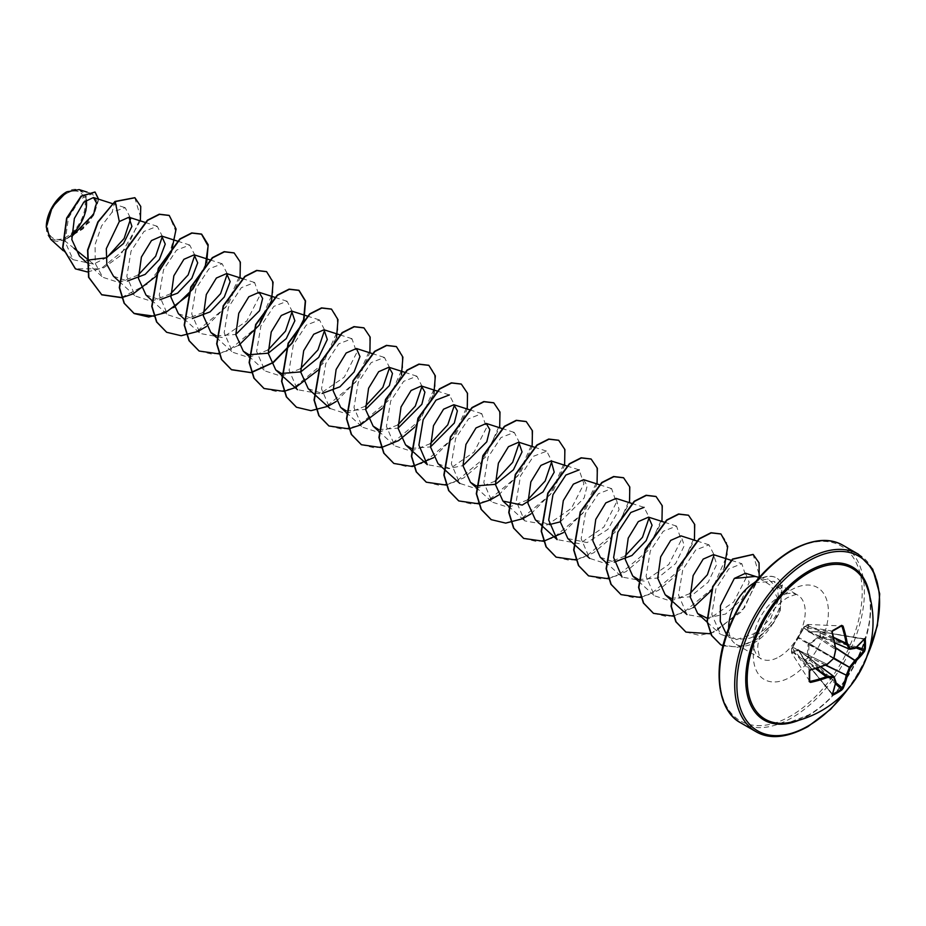 <?xml version="1.0" encoding="UTF-8"?>
<svg xmlns="http://www.w3.org/2000/svg" width="926" height="926" viewBox="0 0 926 926"><rect width="100%" height="100%" fill="white"/><g stroke="black" fill="none" stroke-linecap="round" stroke-linejoin="round"><path stroke-width="0.69" stroke-dasharray="4.63 3.47" d="M792.031 647.957A0.764 0.579 40.4 0 1 792.135 647.668L791.707 648.177A0.764 0.764 0 0 0 791.522 648.64L791.591 652.367L798.455 649.728L803.953 658.699L803.965 659.891L798.548 650.295L792.239 653.131L791.58 652.714L791.58 648.848A0.764 0.613 -39.3 0 1 792.239 648.026L803.907 628.071A0.764 0.579 -160.4 0 1 803.768 627.527L803.768 627.527A0.764 0.579 -160.4 0 1 803.953 627.296L791.591 648.466A0.764 0.579 40.3 0 1 792.239 648.026L810.262 670.042A101.675 53.361 175.8 0 0 810.516 669.973M832.52 694.118L804.497 660.169L804.185 659.636L807.565 657.692L807.842 658.236L804.127 660.192L832.208 694.025A101.675 53.361 64.2 0 0 835.669 681.605L803.722 658.745L798.42 650.168L820.853 666.87M803.733 627.724L835.634 649.496L803.907 628.071L804.127 627.434A0.764 0.613 -80.7 0 1 804.509 626.451L807.842 624.529L808.548 624.888L809.243 631.763L820.772 631.995L820.436 636.856L808.954 644.288L808.548 657.437L807.565 657.692L807.217 656.164L808.109 644.16L820.158 635.884L820.158 631.972L808.109 631.625L807.565 624.703L803.953 627.296M808.745 714.93A87.079 50.27 -60 0 1 788.697 722.627L808.548 714.999C849.478 693.933 881.911 619.864 866.967 587.072A87.079 50.27 -60 0 1 808.745 714.93M66.417 193.58A26.53 15.325 120 0 0 47.654 226.083A26.53 15.325 120 0 0 66.417 236.917A26.53 15.325 120 0 0 85.18 204.414A26.53 15.325 120 0 0 66.417 193.58M46.3 227.113A28.451 16.425 120 0 0 66.417 238.48A28.451 16.425 120 0 0 71.557 234.741M50.606 239.209L64.172 240.32L89.452 222.333L98.584 199.183M86.245 199.9A28.451 16.425 120 0 0 66.417 192.018L66.695 191.867M754.169 582.755L758.544 580.44L768.221 579.155L777.666 588.045L778.453 599.77L770.907 585.602L758.209 577.303L755.072 576.481M755.732 581.574A35.119 20.279 -60 0 1 758.776 579.595A35.119 20.279 -60 0 1 776.335 577.859A35.119 20.279 -60 0 1 782.169 585.151L777.666 588.045M725.88 633.592L736.39 639.542L749.736 638.234C762.746 633.06 772.388 623.673 778.65 610.072A36.716 21.194 -60 0 1 754.621 642.563A36.716 21.194 -60 0 1 736.263 644.38A36.716 21.194 -60 0 1 733.114 641.799A36.716 21.194 -60 0 1 728.669 628.141M107.069 257.359L93.526 264.107L86.593 258.481M74.115 248.376L64.172 240.32M113.481 276.237L127.429 281.029M145.938 294.977L159.874 299.769M178.394 313.706L192.33 318.509M216.314 335.872L235.794 334.46M308.208 388.654L322.144 393.457M346.139 410.831L365.608 409.408M378.595 429.571L398.064 428.148M411.318 448.404L430.521 446.888M438.021 463.602L449.318 468.359L462.977 465.628M535.39 519.822L549.326 524.614M560.346 521.836L584.121 498.026L587.188 485.814L583.623 479.68M567.846 538.562L587.119 542.567L607.931 529.371L619.112 509.647L616.079 498.42M600.303 557.29L614.239 562.094M638.5 579.572L657.796 578.009L675.691 563.494L684.314 545.588L680.992 535.888M670.956 598.312L690.206 596.761L708.158 582.222L716.759 564.362L713.448 554.628M706.712 617.978L725.498 614.077L741.865 599.296L749.192 582.35L745.546 573.252M778.453 599.77L770.663 618.568L754.516 633.592L735.962 639.739L720.474 634.252L711.828 614.47L715.902 588.843L728.727 568.946L741.83 563.691L746.298 577.523L733.728 601.958L709.501 618.649L686.953 614.54L678.538 594.99L682.786 569.629L695.715 549.986L708.98 544.835L714.12 554.905M689.974 593.554L670.702 601.067L654.497 595.8L646.082 576.285L650.33 550.877L663.247 531.258L676.524 526.095L681.27 540.066L668.815 564.49L644.589 581.169L622.04 577.072L606.032 562.51M631.648 503.385L644.079 507.355L649.207 517.426M625.062 556.075L605.801 563.587L589.584 558.332L581.169 538.77L585.417 513.421L598.358 493.766L611.623 488.615L616.357 502.587L603.868 527.044L579.63 543.712L557.128 539.592M566.735 465.917L579.167 469.887L583.912 483.847L571.446 508.281L547.208 524.961L524.672 520.852L516.257 501.325L520.516 475.929L533.434 456.298L546.71 451.147L551.85 461.217M527.693 499.866L508.467 507.367L492.215 502.112L483.812 482.585L488.06 457.201L501.012 437.535L514.254 432.407L519.393 442.478M495.248 481.126L475.952 488.639L459.771 483.372L451.356 463.833L455.604 438.473L468.521 418.83L481.798 413.667L486.544 427.615L474.077 452.085L449.828 468.753L427.314 464.644M436.922 390.957L449.353 394.927L454.481 405.009M430.335 443.658L411.109 451.159L394.858 445.904L386.443 426.4L390.703 400.981L403.643 381.327L416.897 376.199L422.024 386.269M397.879 424.918L378.618 432.419L362.402 427.164L353.987 407.625L358.235 382.264L371.176 362.598L384.44 357.459L389.58 367.529M365.423 406.178L346.139 413.69L329.945 408.424L321.53 388.897L325.79 363.513L338.708 343.87L351.984 338.719L356.73 352.679L344.275 377.113L320.037 393.805L297.501 389.684L289.086 370.192L293.345 344.761L306.251 325.13L319.528 319.991L324.667 330.061M300.522 368.71L281.284 376.211L265.044 370.956L256.629 351.44L260.877 326.056L273.807 306.39L287.072 301.239L292.211 311.321M268.065 349.97L248.793 357.482L232.588 352.216L224.173 332.677L228.421 307.316L241.35 287.662L254.615 282.511L259.361 296.47L246.883 320.928L222.645 337.596L200.132 333.476L191.717 313.96L195.976 288.542L208.882 268.922L222.159 263.771L227.298 273.841M203.153 312.49L183.915 320.002L167.675 314.747L159.26 295.22L163.52 269.802L176.461 250.17L189.714 245.043L194.842 255.113M170.697 293.75L151.436 301.263L135.219 295.996L126.804 276.469L131.052 251.108L143.993 231.431L157.258 226.303L162.397 236.373M138.24 275.01L118.956 282.523L102.763 277.268L95.204 263.401L95.089 244.591L101.628 225.851L112.081 212.216L125.172 207.679L130.705 218.443M93.526 264.107L73.108 259.685L65.028 241.651L68.455 217.911L80.157 199.032L92.345 193.8L96.454 200.398L93.445 213.408L83.166 227.9L68.165 237.936L79.416 226.326L86.141 210.92L86.072 197.064L79.173 189.599M140.37 220.897L120.044 255.958L103.747 267.741L87.299 271.92M134.791 197.689L140.694 217.517L127.07 247.531L100.795 268.806L75.353 268.795M94.95 192.006L98.33 200.618L94.001 214.763L83.016 228.896L66.799 238.688M114.963 201.451L112.081 212.216M754.759 582.685L773.893 581.32L780.143 589.029C782.262 595.013 781.764 602.027 778.65 610.072M187.909 295.556L206.706 262.683M206.382 326.542L228.247 304.295L240.042 277.846M218.953 353.894L238.827 345.282M271.445 300.776L271.619 300.151M303.902 319.516L304.075 318.891M317.734 370.504L336.532 337.631M336.196 401.49L358.073 379.243L369.868 352.806M382.16 408.505L401.444 375.111M414.605 427.245L433.889 393.839M433.565 457.699L455.43 435.463L467.225 409.014M446.135 485.062L463.764 477.909L480.166 464.019L499.681 427.754M498.466 495.178L520.343 472.931L532.137 446.482M530.922 513.918L552.799 491.671L564.594 465.222M563.378 532.647L585.244 510.411L597.038 483.962M576.157 559.975L593.74 552.764L610.072 538.874L629.495 502.702M608.405 578.75L626.034 571.597L642.436 557.707L661.951 521.442M640.861 597.49L658.49 590.325L674.892 576.435L694.407 540.171M673.526 616.184L693.204 607.595M710.983 590.904L724.317 567.615M710.612 633.766L742.004 611.392L759.193 577.315M722.975 645.85L739.758 647.124L757.804 638.732L773.384 623.233L780.143 611.415L782.169 585.151L779.646 611.785L772.597 623.777L756.241 639.472L737.49 647.332L720.567 644.623M121.526 297.489L147.778 283.865L168.196 258.134L175.894 231.465L169.099 215.388M154.179 316.194L173.799 307.548M166.564 332.214L180.327 335.594L196.162 331.913L225.736 307.293L240.413 274.05L239.753 260.796L234.012 252.867M199.021 350.954L212.772 354.334L228.618 350.653L258.18 326.033L272.869 292.79L272.209 279.536L266.468 271.607M303.439 319.991L303.624 319.354M263.922 388.434L277.684 391.802L293.53 388.133L323.093 363.513L337.782 330.258L337.11 317.005L331.381 309.076M296.378 407.174L310.141 410.542L325.987 406.861L355.549 382.241L370.226 348.998L369.567 335.744L363.837 327.816M328.834 425.902L342.597 429.282L358.443 425.601L388.006 400.981L402.683 367.726L402.023 354.484L396.282 346.555M361.29 444.642L375.053 448.022L390.899 444.341L420.462 419.721L435.139 386.466L434.479 373.213L428.738 365.284M393.747 463.382L407.509 466.75L423.356 463.081L452.918 438.449L467.595 405.206L466.935 391.953L461.194 384.024M426.203 482.122L439.966 485.49L455.8 481.821L485.374 457.201L500.052 423.946L499.38 410.693L493.651 402.764M458.648 500.85L472.41 504.23L488.257 500.549L517.819 475.941L532.508 442.686L531.837 429.433L526.107 421.504M491.104 519.59L504.867 522.97L520.701 519.289L550.275 494.681L564.953 461.426L564.293 448.172L558.563 440.244M523.56 538.33L537.323 541.71L553.158 538.029L582.732 513.409L597.409 480.154L596.749 466.912L591.019 458.983M556.017 557.07L569.779 560.438L585.614 556.769L615.188 532.149L629.865 498.894L629.205 485.641L623.464 477.712M588.473 575.81L602.236 579.178L618.07 575.497L647.644 550.877L662.322 517.634L661.662 504.381L655.921 496.452M620.929 594.55L634.692 597.918L650.538 594.237L680.101 569.617L694.778 536.362L694.106 523.121L688.377 515.192M653.386 613.278L667.148 616.658L682.983 612.977L712.557 588.357L727.234 555.102L726.563 541.849L720.833 533.92M685.842 632.018L699.454 635.398L715.115 631.856L744.527 607.734L759.274 574.907L753.081 554.419M755.003 582.466A35.119 20.279 -60 0 1 776.601 578.009A35.119 20.279 -60 0 1 782.447 585.313L780.143 589.029M864.514 638.859L820.61 631.648A0.764 0.764 0 0 0 820.262 631.671L863.946 639.044A101.675 53.361 175.8 0 1 854.929 648.258L854.721 648.327A101.478 26.484 -167.6 0 1 849.605 649.219L849.35 649.103M834.754 642.794L808.711 631.972M842.012 626.381L840.912 626.335M835.784 649.577L835.634 649.496A101.478 71.152 87.7 0 1 833.84 657.981L833.55 658.49A101.478 71.152 152.3 0 1 827.092 664.278L792.679 647.517A0.764 0.579 40.4 0 0 792.135 647.668L792.737 647.274L827.242 664.37M809.671 680.436L810.262 681.362M835.738 682.578L808.548 657.437L807.842 658.236L835.507 683.805M798.455 637.192L803.988 626.902A0.764 0.579 -160.3 0 1 804.185 626.659L804.312 626.497A0.764 0.764 0 0 0 803.988 626.902A0.764 0.579 -160.3 0 0 804.127 627.434L832.208 632.041M797.853 638.234L798.386 637.262L833.84 657.981M792.297 647.54L798.247 638.107L833.55 658.49M833.632 637.354L807.298 625.363M833.678 637.574L808.155 625.687A0.764 0.683 -3 0 0 807.217 625.721M834.743 642.748L808.954 631.59A0.764 0.637 -15.1 0 0 808.109 631.625M792.031 651.811L815.575 668.618M854.721 648.327L818.665 632.319M792.297 651.568A0.764 0.683 -117 0 0 792.737 652.402L815.794 668.549M855.254 648.269L819.221 632.25M797.853 649.381A0.764 0.637 -104.9 0 0 798.247 650.121L820.806 666.882M834.766 642.841L809.035 631.717L820.262 631.671L864.189 639.276M798.455 649.728L820.899 666.859M803.733 658.166L803.745 658.942L835.842 681.883M803.953 658.699L803.965 659.891A0.764 0.764 0 0 0 804.127 660.192L832.324 694.616M855.798 647.841L820.436 636.856L820.158 635.884L856.747 647.019M835.588 647.644L819.51 637.076L819.221 636.104M835.634 647.98L818.665 636.347M834.06 658.108L808.711 643.119M833.77 658.617L808.109 644.16M807.298 656.765L808.282 656.522L825.471 665.169M825.784 665.042L807.217 656.164M870.058 597.316A88.387 51.023 -60 0 1 808.236 715.694A88.387 51.023 -60 0 1 799.115 720.185M858.367 554.188A102.45 59.148 -60 0 1 874.075 636.278A102.45 59.148 -60 0 1 807.148 726.563A102.45 59.148 -60 0 1 755.917 731.633M790.85 551.097A100.911 58.257 120 0 0 719.49 674.695A100.911 58.257 120 0 0 790.85 715.891A100.911 58.257 120 0 0 862.199 592.304A100.911 58.257 120 0 0 790.85 551.097M740.707 722.847A102.45 59.148 120 0 0 791.927 717.777A102.45 59.148 120 0 0 858.865 627.492A102.45 59.148 120 0 0 843.158 545.402M779.252 656.789A36.716 21.194 120 0 0 803.247 624.425A36.716 21.194 120 0 0 797.61 595.001A36.716 21.194 120 0 0 779.252 596.819A36.716 21.194 120 0 0 755.269 629.182A36.716 21.194 120 0 0 760.894 658.606A36.716 21.194 120 0 0 779.252 656.789M790.85 676.86A53.106 30.662 120 0 0 828.4 611.82A53.106 30.662 120 0 0 790.85 590.128A53.106 30.662 120 0 0 753.289 655.18A53.106 30.662 120 0 0 790.85 676.86M867.141 656.013A100.911 58.257 -60 0 1 848.494 688.307M832.833 630.907A101.675 31.773 163.4 0 1 832.578 631.057L804.312 626.497L807.692 624.552A0.764 0.764 0 0 1 808.085 624.46L841.549 625.953M809.66 681.177L791.637 652.946A0.764 0.764 0 0 1 791.522 652.564A0.764 0.764 0 0 0 791.522 652.564L791.522 648.663A0.764 0.764 0 0 0 791.522 648.663L791.58 648.848A0.764 0.613 -39.3 0 1 791.58 648.825L809.602 670.852A101.675 31.773 76.6 0 1 809.602 671.153M833.608 676.35L833.84 676.524A101.478 26.484 47.6 0 1 835.634 681.397M736.263 644.38L760.894 658.606C760.339 659.578 759.424 656.916 758.163 650.608C756.577 645.561 759.575 635.097 767.156 619.228C772.689 609.806 779.46 602.606 787.447 597.64C800.874 591.957 796.024 595.939 797.61 595.001L773.893 581.308M726.435 634.252L733.114 641.799M759.297 577.338L768.221 579.155M112.382 203.593L125.172 207.679M86.488 262.463L102.763 277.268M145.162 222.425L157.258 226.291M119.211 281.446L135.219 296.007M177.618 241.165L189.714 245.031M151.389 299.943L167.675 314.747M210.063 259.905L222.171 263.771M183.846 318.671L200.132 333.476M242.195 278.541L254.615 282.511M216.302 337.411L232.588 352.216M274.976 297.385L287.072 301.251M248.758 356.151L265.044 370.956M307.108 316.009L319.528 319.979M339.888 334.853L351.984 338.719M372.009 353.489L384.44 357.459M346.116 412.359L362.402 427.164M404.801 372.333L416.897 376.199M378.572 431.099L394.858 445.904M469.702 409.801L481.798 413.667M501.834 428.437L514.254 432.407M475.941 487.308L492.215 502.112M534.279 447.177L546.71 451.147M508.397 506.047L524.672 520.852M599.527 484.749L611.623 488.615M664.428 522.229L676.524 526.095M638.477 581.25L654.497 595.8M696.884 540.969L708.98 544.835M731.378 560.357L741.83 563.691M707.117 622.11L720.474 634.252M756.669 576.805L758.209 577.292M73.108 259.685L63.153 250.633M92.345 193.8L87.171 192.145M851.226 684.974L865.625 660.041"/><path stroke-width="1.39" d="M834.743 642.748L849.316 649.045L850.357 648.698A0.764 0.602 82 0 1 849.605 649.219L849.316 649.045A101.478 36.693 -140.8 0 0 846.179 643.408L846.144 643.188A101.675 63.593 -124.5 0 0 842.012 626.381L841.618 625.351L843.042 626.069A102.45 64.079 55.5 0 1 847.209 643.003A102.242 36.971 39.2 0 1 850.357 648.698A102.242 26.68 12.4 0 0 855.52 647.806A0.764 0.637 78.1 0 1 854.721 648.327M834.766 642.841L849.455 649.195A0.764 0.764 0 0 0 849.871 649.253L855.034 648.362A0.764 0.764 0 0 0 855.369 648.2L855.52 647.806A102.45 53.766 -4.2 0 0 864.606 638.523L865.278 639.009A102.45 77.286 35.7 0 1 865.451 644.126A102.45 77.286 35.7 0 1 865.278 649.149L864.271 649.357A101.675 76.708 -144.3 0 0 864.444 644.357A101.675 76.708 -144.3 0 0 864.271 639.287L864.189 639.276M788.697 722.627L788.697 722.627A87.079 50.27 -60 0 1 748.023 667.16A87.079 50.27 -60 0 1 808.745 572.731A87.079 50.27 -60 0 1 866.967 587.072L866.967 587.072A102.45 102.45 0 0 1 788.697 722.627M865.278 649.149L864.606 651.186A102.45 64.079 -175.5 0 1 855.52 661.245A102.242 81.974 159.6 0 1 850.357 667.854A102.242 81.986 80.4 0 1 847.209 675.633A102.45 64.079 55.5 0 1 843.042 688.527L841.618 690.125A102.45 77.286 -155.7 0 1 837.347 692.787A102.45 77.286 -155.7 0 1 832.833 695.195L832.08 694.859A102.45 53.766 -115.8 0 0 835.576 682.346L835.842 681.883M809.602 671.153A101.675 31.773 76.6 0 1 809.602 680.923L810.262 681.362A101.675 63.593 4.5 0 0 826.883 676.536L827.092 676.466A101.478 36.693 20.8 0 0 833.55 676.35L833.77 677.438A102.242 36.971 -159.2 0 1 827.265 677.554A102.45 64.079 -175.5 0 1 810.516 682.416L809.174 681.536A102.45 32.016 -103.4 0 0 809.174 671.396L810.516 669.741A102.45 53.766 -4.2 0 0 827.265 664.116A102.242 71.696 -27.7 0 0 833.77 658.27A102.242 71.696 -92.3 0 0 835.576 649.728A102.45 53.766 -115.8 0 0 832.08 632.412L832.833 630.421A102.45 32.005 -16.6 0 0 837.347 627.897A102.45 32.005 -16.6 0 0 841.618 625.351M66.417 192.018A28.451 16.425 120 0 0 46.3 226.858A28.451 16.425 120 0 0 46.3 227.113M87.171 192.145L79.173 189.599L66.695 191.867L52.273 207.088L46.3 227.206L50.606 239.209L63.153 250.633M759.297 577.338L755.072 576.481L734.341 578.426L720.44 605.604L720.254 621.415L726.435 634.252M728.669 628.141A36.716 21.194 -60 0 1 754.505 582.674L754.169 582.755A35.119 20.279 -60 0 1 755.732 581.574M86.593 258.481L74.115 248.376M71.591 236.674L93.665 214.08L96.535 203.014L93.457 197.539L83.838 202.088L74.358 218.467L71.823 239.591L79.497 256.108L86.488 262.463M86.789 260.229L106.108 257.845L123.552 243.48L131.897 226.395L128.922 217.251L119.315 221.534L106.305 248.654L106.837 264.466L113.481 276.237L119.211 281.446M127.429 281.029L145.15 274.409L159.365 259.546L165.245 244.117L161.714 236.084L151.459 240.575L141.4 257.058L138.449 278.379L145.938 294.977L151.389 299.943M159.874 299.769L177.607 293.148L191.821 278.286L197.701 262.857L194.171 254.835L183.904 259.315L173.856 275.798L170.905 297.153L178.394 313.706L183.846 318.671M192.33 318.509L210.028 311.912L224.277 297.026L230.146 281.62L226.627 273.564L216.383 278.031L206.313 294.537L203.35 315.835L210.839 332.446L216.314 335.872M235.794 334.46L259.569 310.673L262.637 298.438L259.083 292.303L248.805 296.795L238.769 313.266L235.806 334.622L243.295 351.185L248.77 354.612M249.048 354.727L268.297 353.176L286.25 338.638L294.862 320.766L291.54 311.043L281.284 315.511L271.225 332.006L268.262 353.338L275.751 369.925L281.226 373.352M281.492 373.456L300.788 371.893L318.694 357.378L327.306 339.495L323.996 329.783L313.74 334.251L303.682 350.746L300.719 372.055L308.208 388.654M322.144 393.457L339.888 386.825L354.091 371.974L359.971 356.533L356.441 348.512L346.174 353.003L336.126 369.486L333.175 390.841L340.664 407.394L346.139 410.831M365.608 409.408L389.395 385.598L392.462 373.398L388.897 367.252L378.653 371.72L368.583 388.225L365.62 409.535L373.12 426.134L378.595 429.571M398.064 428.148L421.851 404.326L424.907 392.126L421.353 385.992L411.086 390.483L401.039 406.954L398.087 428.298L405.565 444.874L411.318 448.404M430.521 446.888L454.296 423.078L457.375 410.866L453.809 404.731L443.554 409.211L433.495 425.694L430.532 447.038L438.021 463.602M462.977 465.628L486.752 441.818L489.819 429.618L486.266 423.471L476.022 427.928L465.952 444.434L462.988 465.732L470.477 482.342L475.952 485.78M476.23 485.884L495.514 484.321L513.421 469.806L522.044 451.9L518.722 442.2L508.443 446.702L498.408 463.162L495.445 484.53L502.934 501.082L522.229 505.087L543.018 491.903L554.199 472.179L551.167 460.94L540.923 465.408L530.853 481.914L527.901 503.223L535.39 519.822L540.853 524.787M549.326 524.614L560.346 521.836M599.527 484.749L583.623 479.68L573.368 484.159L563.309 500.642L560.357 521.963L567.846 538.562L573.298 543.527M631.648 503.385L616.079 498.408L605.812 502.899L595.765 519.382L592.814 540.738L600.303 557.29L606.032 562.51M614.239 562.094L631.937 555.496L646.186 540.61L652.054 525.204L648.536 517.148L638.292 521.616L628.222 538.122L625.258 559.42L632.747 576.03L638.5 579.572M696.884 540.969L680.992 535.888L670.713 540.379L660.678 556.85L657.715 578.206L665.204 594.77L670.956 598.312M731.378 560.357L713.448 554.628L703.193 559.096L693.134 575.59L690.171 596.923L697.66 613.51L706.712 617.978M756.669 576.805L745.546 573.252L734.341 578.426M714.12 554.905L707.383 574.768L689.974 593.554M622.04 577.072L613.625 557.556L617.873 532.149L630.814 512.495L644.079 507.355M649.207 517.426L642.505 537.242L625.062 556.075M541.12 525.03L557.128 539.592L548.713 520.053L552.972 494.669L565.879 475.05L579.167 469.887M551.85 461.217L545.136 481.045L527.693 499.866M519.393 442.478L512.668 462.329L495.248 481.126M411.306 450.082L427.314 464.644L418.899 445.128L423.159 419.709L436.065 400.09L449.341 394.939M454.481 405.009L447.767 424.837L430.335 443.658M422.024 386.269L415.323 406.086L397.879 424.918M389.58 367.529L382.843 387.392L365.423 406.178M324.667 330.061L317.965 349.866L300.522 368.71M292.211 311.321L285.486 331.161L268.065 349.97M227.298 273.841L220.585 293.681L203.153 312.49M194.842 255.113L188.14 274.929L170.697 293.75M162.397 236.373L155.661 256.236L138.24 275.01M130.705 218.443L124.119 238.491L107.069 257.359M119.315 221.534L115.229 201.613L134.93 197.759L140.752 206.44L140.37 220.897M87.299 271.92L75.492 268.876L62.899 247.867L66.88 218.304L81.419 196.254L95.089 192.076L98.584 199.183M114.963 201.451L97.878 221.881L87.576 250.113L88.56 277.221L101.791 294.827L88.838 277.372L87.854 250.263L98.156 222.032L114.963 201.451L134.791 197.689M75.353 268.795L62.632 247.705L66.614 218.142L81.152 196.092L94.95 192.006M101.791 294.827L121.595 297.686M121.792 297.651L132.962 293.947M133.17 293.855L155.707 276.538L171.391 252.092L176.09 229.046L169.238 215.469L159.515 214.357L147.685 220.353L126.133 249.731L119.581 287.778L124.362 303.358L134.247 313.567L148.727 317.005L165.418 312.687M165.627 312.594L187.909 295.556M206.706 262.683L208.176 244.73L201.694 234.209L191.971 233.097L180.142 239.082L158.589 268.459L152.038 306.506L156.818 322.086L166.703 332.295L181.183 335.733L197.875 331.427M198.071 331.323L206.382 326.542M240.042 277.846L240.355 262.174L234.151 252.948L224.428 251.826L212.598 257.822L191.045 287.199L184.482 325.234L189.274 340.826L199.148 351.035L218.953 353.894M238.827 345.282L259.211 325.165L271.445 300.776M271.619 300.151L273.077 282.199L266.607 271.677L256.884 270.566L245.054 276.561L223.502 305.939L216.939 343.974L221.731 359.566L231.604 369.775L251.201 372.669L273.309 362.587L292.419 342.84L303.902 319.516M304.075 318.891L305.534 300.938L299.063 290.417L289.34 289.306L277.511 295.29L255.946 324.667L249.395 362.714L254.175 378.306L264.06 388.503L283.865 391.374M284.062 391.339L295.232 387.635M295.44 387.543L317.734 370.504M336.532 337.631L337.99 319.678L331.52 309.157L321.797 308.045L309.955 314.03L288.403 343.407L281.851 381.454L286.632 397.046L296.517 407.243L310.997 410.681L327.688 406.375M327.897 406.282L336.196 401.49M369.868 352.806L370.168 337.122L363.964 327.897L354.241 326.785L342.412 332.77L320.859 362.147L314.308 400.194L319.088 415.774L328.973 425.983L348.778 428.854M348.975 428.807L360.145 425.115M360.353 425.011L382.16 408.505M401.444 375.111L402.903 357.147L396.421 346.625L386.698 345.514L374.868 351.51L353.315 380.887L346.764 418.934L351.544 434.514L361.429 444.723L381.234 447.582M381.431 447.547L398.585 440.602L414.605 427.245M433.889 393.839L435.347 375.887L428.877 365.365L419.154 364.254L407.324 370.25L385.76 399.627L379.22 437.674L384.001 453.254L393.886 463.463L412.464 466.53L433.565 457.699M467.225 409.014L467.537 393.33L461.333 384.105L451.61 382.994L439.769 388.989L418.216 418.367L411.665 456.402L416.457 471.994L426.342 482.203L446.135 485.062M499.681 427.754L499.982 412.07L493.79 402.845L484.066 401.734L472.237 407.718L450.673 437.095L444.121 475.142L448.913 490.722L458.787 500.931L478.592 503.802M478.788 503.767L489.958 500.063M490.167 499.959L498.466 495.178M532.137 446.482L532.438 430.81L526.246 421.585L516.523 420.462L504.693 426.458L483.129 455.835L476.577 493.871L481.358 509.462L491.243 519.671L505.723 523.109L522.414 518.803M522.623 518.699L530.922 513.918M564.594 465.222L564.895 449.538L558.702 440.313L548.979 439.202L537.149 445.198L515.585 474.575L509.034 512.61L513.814 528.202L523.699 538.411L543.504 541.27M543.701 541.235L563.378 532.647M597.038 483.962L597.351 468.278L591.147 459.053L581.435 457.942L569.594 463.926L548.042 493.315L541.49 531.35L546.271 546.942L556.156 557.151L576.157 559.975M629.495 502.702L629.807 487.018L623.603 477.793L613.88 476.682L602.05 482.666L580.498 512.055L573.946 550.09L578.727 565.682L588.612 575.879L608.405 578.75M661.951 521.442L662.264 505.758L656.059 496.533L646.336 495.422L634.507 501.406L612.943 530.795L606.391 568.83L611.183 584.422L621.068 594.619L640.861 597.49M694.407 540.171L694.72 524.486L688.516 515.261L678.793 514.161L666.952 520.146L645.399 549.535L638.847 587.57L643.639 603.15L653.524 613.359L673.526 616.184M693.204 607.595L710.983 590.904M724.317 567.615L727.72 546.433L720.972 534.001L711.237 532.89L699.408 538.886L677.855 568.263L671.304 606.31L676.096 621.89L685.969 632.099L710.612 633.766M759.193 577.315L759.065 562.881L753.22 554.489L732.79 559.2L712.927 586.737L707.29 621.543L711.77 635.572L720.706 644.704L722.975 645.85M101.524 294.665L121.526 297.489M169.099 215.388L159.249 214.195L147.408 220.191L125.855 249.58L119.304 287.616L124.096 303.196L133.981 313.405L154.179 316.194M173.799 307.548L192.978 288.958L205.283 266.213L208.107 245.934L201.428 234.046L191.705 232.935L179.876 238.931L158.311 268.308L151.76 306.344L156.552 321.935L166.564 332.214M234.012 252.867L224.161 251.675L212.332 257.659L190.768 287.037L184.216 325.084L188.997 340.664L199.021 350.954M266.468 271.607L256.618 270.415L244.788 276.399L223.224 305.777L216.672 343.824L221.453 359.404L231.338 369.613L250.784 372.541L272.73 362.656L291.817 343.164L303.439 319.991M303.624 319.354L305.302 301.008L298.797 290.266L289.074 289.144L277.233 295.139L255.68 324.517L249.129 362.564L253.909 378.144L263.922 388.434M331.381 309.076L321.519 307.883L309.689 313.879L288.136 343.257L281.585 381.304L286.365 396.884L296.378 407.174M363.837 327.816L353.975 326.623L342.145 332.619L320.581 361.997L314.041 400.044L318.822 415.624L328.834 425.902M396.282 346.555L386.431 345.363L374.59 351.359L353.037 380.736L346.486 418.784L351.278 434.363L361.29 444.642M428.738 365.284L418.876 364.103L407.046 370.087L385.494 399.476L378.942 437.512L383.734 453.103L393.747 463.382M461.194 384.024L451.332 382.843L439.503 388.827L417.95 418.205L411.399 456.252L416.191 471.832L426.203 482.122M493.651 402.764L483.789 401.571L471.959 407.567L450.406 436.945L443.855 474.98L448.635 490.572L458.648 500.85M526.107 421.504L516.257 420.311L504.415 426.296L482.863 455.673L476.311 493.72L481.092 509.3L491.104 519.59M558.563 440.244L548.701 439.051L536.872 445.036L515.319 474.413L508.756 512.46L513.548 528.04L523.56 538.33M591.019 458.983L581.158 457.791L569.328 463.776L547.775 493.153L541.212 531.2L546.004 546.78L556.017 557.07M623.464 477.712L613.614 476.52L601.784 482.515L580.22 511.893L573.669 549.94L578.461 565.52L588.473 575.81M655.921 496.452L646.07 495.26L634.229 501.255L612.676 530.633L606.125 568.68L610.917 584.26L620.929 594.55M688.377 515.192L678.515 513.999L666.685 519.995L645.133 549.373L638.581 587.42L643.373 603L653.386 613.278M720.833 533.92L710.971 532.739L699.142 538.724L677.589 568.113L671.037 606.148L675.818 621.74L685.842 632.018M753.081 554.419L732.524 559.049L712.661 586.575L707.024 621.392L711.504 635.421L720.567 644.623M71.557 234.741A28.451 16.425 120 0 0 86.245 199.9M835.588 647.644L854.929 660.354A101.675 63.593 4.5 0 0 863.946 650.365L864.271 649.357L856.747 647.019M840.912 626.335L842.012 626.381L841.294 626.022A101.675 31.773 163.4 0 1 837.347 628.384M841.537 625.953L832.578 631.057L832.208 632.041A101.675 53.361 64.2 0 1 835.669 649.23L835.842 649.647A0.764 0.764 0 0 0 835.842 649.415L832.08 632.412M810.516 669.973A101.675 53.361 175.8 0 0 826.883 664.451L810.262 670.042L809.174 671.396M810.516 669.741L810.424 670.123C809.683 670.586 809.683 670.586 810.424 670.123L809.66 671.003L809.602 680.923L810.516 682.416M820.806 666.882L833.84 676.524A0.764 0.602 -22 0 1 834.002 676.732A0.764 0.764 0 0 0 833.747 676.408L820.899 666.859M841.618 690.125L842.012 688.365A101.675 63.593 -124.5 0 0 846.144 675.563L846.179 675.297A101.478 81.361 -99.6 0 0 849.316 667.588L849.605 667.079A101.478 81.361 -20.4 0 0 854.721 660.516L835.634 647.98M833.678 637.574L846.179 643.408L847.209 643.003L846.144 643.188L833.632 637.354M864.606 638.523A0.764 0.59 37.9 0 1 864.502 638.871L855.254 648.269M865.278 639.009L864.271 639.287M832.208 632.041L832.833 630.421M835.784 649.577L833.828 658.56A0.764 0.764 0 0 0 834.037 658.189L833.84 657.981M833.77 658.617L850.357 667.854L834.06 658.108M833.55 658.49L827.126 664.509A0.764 0.764 0 0 0 827.335 664.382L827.242 664.37M825.471 665.169L847.209 675.633L825.784 665.042M832.833 695.195L832.578 694.187A101.675 76.696 24.3 0 0 841.294 689.152L835.507 683.805M815.575 668.618L827.265 677.554L827.092 676.466L815.794 668.549M832.08 694.859A0.764 0.59 22.1 0 0 832.324 694.604L835.842 682.034A0.764 0.764 0 0 0 835.819 681.652L834.002 676.732A0.764 0.602 -22 0 1 833.77 677.438A102.242 26.68 -132.4 0 1 835.576 682.346A0.764 0.637 -18.1 0 0 835.634 681.397M799.115 720.185A88.387 51.023 -60 0 1 745.905 674.244A88.387 51.023 -60 0 1 808.236 571.365A88.387 51.023 -60 0 1 870.058 597.316M848.494 688.307A100.911 58.257 -60 0 1 808.236 725.926A100.911 58.257 -60 0 1 736.876 684.731A100.911 58.257 -60 0 1 808.236 561.133A100.911 58.257 -60 0 1 871.343 568.645A100.911 58.257 -60 0 1 867.141 656.013M740.707 722.847L755.917 731.633A102.45 59.148 -60 0 1 740.221 649.531A102.45 59.148 -60 0 1 807.148 559.258A102.45 59.148 -60 0 1 858.367 554.188L843.158 545.402A102.45 59.148 120 0 0 791.927 550.472A102.45 59.148 120 0 0 725 640.757A102.45 59.148 120 0 0 740.707 722.847C719.687 712.175 711.619 673.908 727.292 631.821C741.529 595.036 762.816 567.893 791.163 550.391C812.183 539.059 829.522 537.393 843.158 545.402M849.35 649.103L834.754 642.794M837.058 628.546A101.675 31.773 163.4 0 1 832.833 630.907M809.671 680.436L810.262 681.362M820.853 666.87L833.608 676.35M835.738 682.578L843.042 688.527M864.606 651.186L855.798 647.841M842.012 626.381L843.042 626.069M755.917 731.633C769.564 739.642 786.892 737.976 807.912 726.632L830.68 709.247L851.226 684.974M93.457 197.539L112.382 203.593M128.922 217.24L145.162 222.425M161.714 236.084L177.618 241.165M194.171 254.824L210.063 259.905M226.627 273.564L242.195 278.541M210.839 332.446L216.302 337.411M259.083 292.303L274.976 297.385M243.295 351.185L248.758 356.151M291.54 311.043L307.108 316.009M275.751 369.925L281.215 374.891M281.481 375.134L297.489 389.696M323.996 329.772L339.888 334.853M308.208 388.665L313.671 393.619M313.937 393.874L329.945 408.424M356.441 348.512L372.009 353.489M340.664 407.394L346.116 412.359M388.897 367.252L404.801 372.333M373.12 426.134L378.572 431.099M421.353 385.992L436.922 390.957M405.565 444.874L411.028 449.839M453.809 404.731L469.702 409.801M438.021 463.613L443.485 468.579M443.751 468.822L459.771 483.384M486.266 423.46L501.834 428.437M470.477 482.342L475.941 487.308M518.722 442.2L534.279 447.177M502.934 501.082L508.397 506.047M551.178 460.94L566.735 465.917M573.576 543.77L589.584 558.332M648.536 517.148L664.428 522.229M632.747 576.03L638.477 581.25M665.204 594.77L686.953 614.54M697.66 613.51L707.117 622.11M865.625 660.041L877.397 625.606L879.7 593.821L872.709 569.154L858.367 554.188"/></g></svg>
